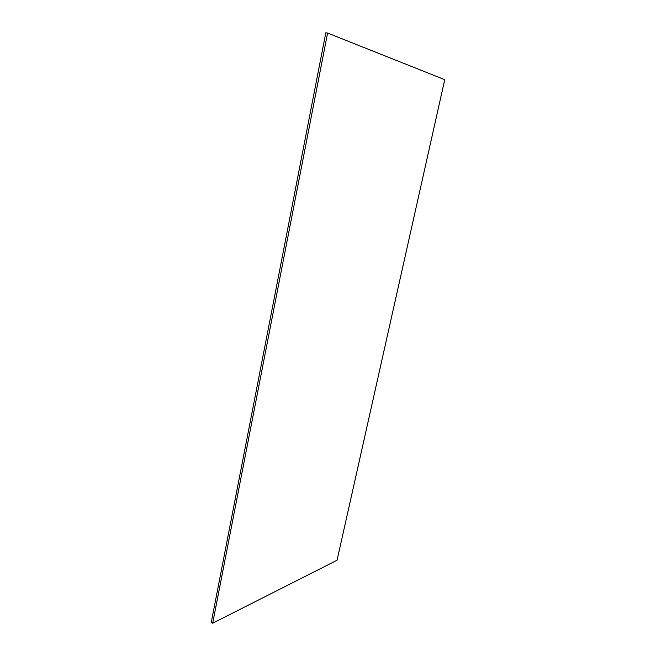 <?xml version="1.0" encoding="UTF-8"?>
<svg xmlns="http://www.w3.org/2000/svg" width="656" height="656" viewBox="0 0 656 656"><rect width="100%" height="100%" fill="white"/><g stroke="black" fill="none" stroke-linecap="round" stroke-linejoin="round"><path stroke-width="0.98" d="M327.582 33.038L444.743 79.679L337.053 560.24L212.683 623.2L211.257 622.347L325.794 32.8L327.582 33.038L212.683 623.2"/></g></svg>
